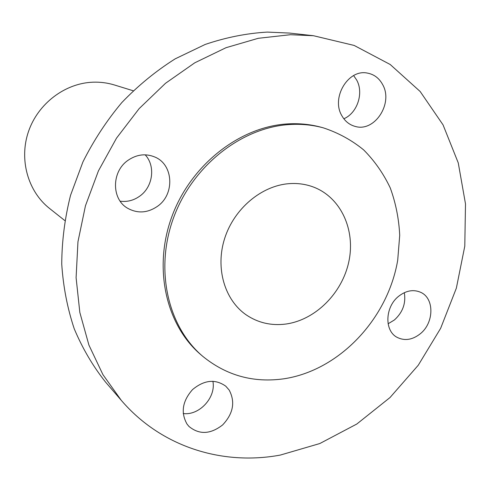 <?xml version="1.0" encoding="UTF-8"?>
<svg xmlns="http://www.w3.org/2000/svg" width="490" height="490" viewBox="0 0 490 490"><rect width="100%" height="100%" fill="white"/><g stroke="black" fill="none" stroke-linecap="round" stroke-linejoin="round"><path stroke-width="0.73" d="M120.166 201.188C127.29 202.125 133.88 200.398 139.95 195.994C153.003 186.714 155.71 165.981 145.175 154.822M127.884 160.408C111.493 171.659 111.408 198.995 127.449 208.146C137.549 213.756 147.625 213.107 157.664 206.186C174.906 194.181 173.509 164.714 154.987 157.082C145.751 153.241 136.716 154.35 127.884 160.408M280.305 455.075L319.811 443.536L356.818 424.022L390.016 397.537L418.27 365.221L440.645 328.318L456.355 288.163L464.783 246.188L465.5 203.907L458.26 162.907L443.052 124.87L420.163 91.501L390.193 64.49L354.16 45.441L313.471 35.721L290.435 34.717L258.23 38.306L226.031 47.695L194.8 62.794L165.516 83.282L139.136 108.633L116.528 138.119L98.447 170.839L85.462 205.751L77.959 241.742L76.097 277.683L79.833 312.473L88.917 345.083L102.931 374.636L121.318 400.385C161.4 447.143 222.619 465.794 280.305 455.075M323.265 127.829C312.743 124.987 301.803 123.872 290.454 124.478C242.372 126.916 193.097 165.099 173.828 217.039C154.424 268.949 167.592 326.689 202.829 356.389C226.57 375.659 253.704 383.113 284.212 378.752C339.515 370.256 387.817 318.788 397.709 260.214L399.718 235.31C398.903 218.779 395.749 202.995 390.267 187.952C383.48 173.601 374.617 160.922 363.678 149.916C351.673 140.103 338.204 132.741 323.265 127.829L321.005 127.216C310.507 124.38 299.604 123.266 288.292 123.872C240.363 126.291 191.272 164.303 172.088 216.029C152.77 267.724 165.914 325.256 201.041 354.864L201.941 355.624M187.033 424.095L188.938 426.41C199.216 434.881 210.449 434.385 222.65 424.916C233.277 413.603 235.451 401.978 229.167 390.052L225.78 386.2C215.3 378.776 204.22 379.909 192.533 389.599C182.409 401.108 180.577 412.605 187.033 424.095M420.151 333.88C434.158 323.008 434.587 298.239 420.628 292.297C413.45 289.229 406.173 290.515 398.793 296.156C384.981 306.728 384.136 330.842 397.133 337.359C404.666 341.095 412.335 339.938 420.151 333.88M382.629 84.556C379.144 78.149 374.054 74.327 367.359 73.084C348.231 68.863 330.903 97.792 341.861 115.72C345.034 121.312 349.48 124.877 355.201 126.42C374.605 132.398 393.562 103.378 382.629 84.556M313.471 35.721L289.51 33.075L267.258 32.089C246.543 33.32 225.859 37.436 205.206 44.443L175.187 58.843C155.93 71.001 138.137 85.579 121.814 102.575C106.581 120.754 93.615 140.55 82.914 161.951L70.542 195.308C64.79 218.258 61.856 241.203 61.74 264.141C63.235 286.754 67.406 308.314 74.247 328.821C82.504 348.451 92.947 366.22 105.583 382.114L121.318 400.385M289.002 183.664C261.495 185.704 234.208 208.587 224.714 238.275C215.128 267.944 224.567 300.021 246.256 314.905C258.016 322.806 271.117 325.862 285.554 324.08C315.248 320.191 342.21 293.271 348.849 261.605C355.642 229.975 340.948 197.519 313.6 187.1C305.852 184.167 297.651 183.021 289.002 183.664M133.188 90.76L114.482 84.997C107.555 82.871 100.395 81.934 93.014 82.191C65.054 83.141 38.006 103.562 28.475 131.577C18.871 159.581 27.936 191.412 49.466 208.385L64.796 220.555M183.199 413.529C199.338 415.814 216.225 397.323 212.881 381.226M388.098 323.78L394.407 319.97C402.755 312.357 406.057 303.255 404.311 292.677M343.845 118.77C357.314 113.135 364.015 92.959 356.647 79.98L353.621 75.589M201.041 354.864L202.829 356.389"/></g></svg>
